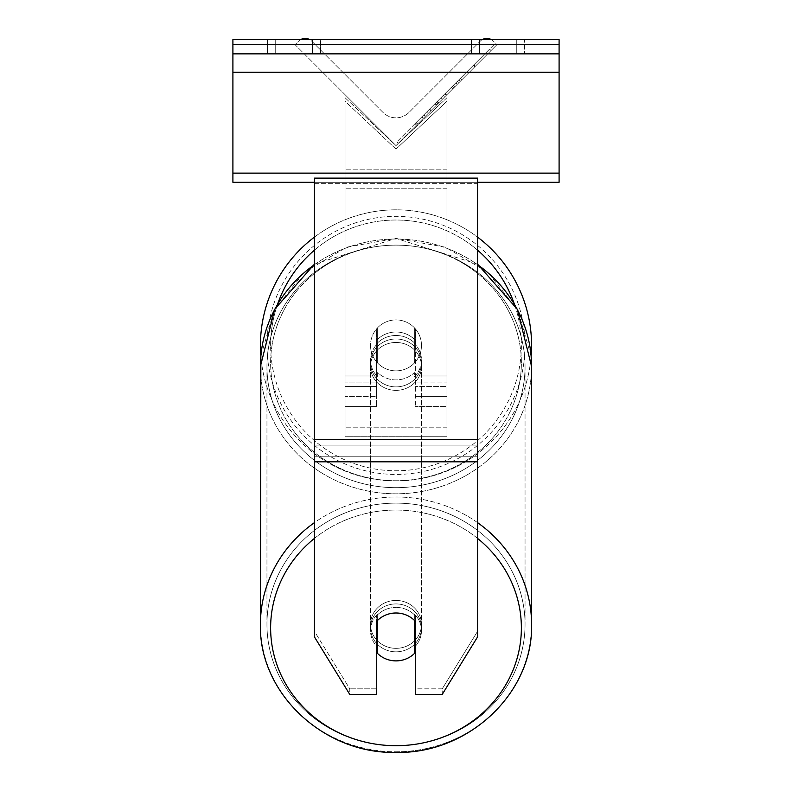 <?xml version="1.0" encoding="UTF-8"?>
<svg xmlns="http://www.w3.org/2000/svg" width="792" height="792" viewBox="0 0 792 792"><rect width="100%" height="100%" fill="white"/><g stroke="black" fill="none" stroke-linecap="round" stroke-linejoin="round"><path stroke-width="0.59" stroke-dasharray="3.96 2.97" d="M415.364 340.382L415.364 343.877A25.483 23.948 180 0 0 396 335.491A25.483 23.948 0 0 1 415.364 343.877L415.364 340.382A25.483 23.948 0 0 0 396 332.006A25.483 23.948 0 0 0 376.636 340.382L376.636 328.828A25.483 25.483 0 0 1 415.364 328.828L415.364 406.553L415.364 328.828A25.483 25.483 0 0 0 376.636 328.828L376.636 375.972L376.636 328.828A25.483 25.483 0 0 1 415.364 328.828L415.364 340.382A25.483 23.948 180 0 0 396 332.006A25.483 23.948 0 0 0 377.655 339.332L377.655 343.51A25.483 23.948 0 0 0 370.517 360.132A25.483 23.948 0 0 0 377.655 376.754L377.655 372.567A25.483 23.948 0 0 0 396 379.893A25.483 23.948 0 0 0 414.345 372.567L414.345 376.754A25.483 23.948 0 0 0 421.483 360.132A25.483 23.948 0 0 0 414.345 343.51L414.345 339.332A25.483 23.948 0 0 0 396 332.006A25.483 23.948 180 0 0 377.655 339.332L377.655 343.51A25.483 23.948 180 0 0 370.517 360.132A25.483 23.948 180 0 0 377.655 376.754L377.655 372.567A25.483 23.948 180 0 0 396 379.893A25.483 23.948 180 0 0 414.345 372.567L414.345 376.754A25.483 23.948 180 0 0 421.483 360.132A25.483 23.948 180 0 0 414.345 343.51L414.345 339.332A25.483 23.948 180 0 0 396 332.006A25.483 23.948 180 0 0 376.636 340.382L376.636 343.877A25.483 23.948 180 0 1 396 335.491A25.483 23.948 0 0 0 376.636 343.877L376.636 406.553L376.636 375.972L345.035 375.972L345.035 97.713L345.035 101.208L345.035 97.713L396 145.609L345.035 94.644L345.035 406.553L345.035 101.208L396 149.094L396 145.609L345.035 94.644L345.035 396.356L345.035 97.713L396 145.609L345.035 94.644L345.035 406.553L345.035 101.208L396 149.094L396 145.609L345.035 94.644L345.035 375.972L376.636 375.972L345.035 375.972L376.636 375.972L376.636 396.356L345.035 396.356L376.636 396.356L376.636 382.952L345.035 382.952L376.636 382.952L376.636 340.382L376.636 406.553L376.636 328.828A25.483 25.483 0 0 1 415.364 328.828L415.364 340.382M300.663 39.6A9.177 9.177 0 0 0 298.693 41.095L295.089 44.698L396 145.609L446.965 94.644L396 145.609L446.965 94.644L396 145.609L446.965 94.644L446.965 396.356L446.965 97.713L396 145.609L446.965 94.644L446.965 375.972L446.965 94.644L396 145.609L446.965 94.644L446.965 436.719L345.035 436.719L345.035 178.695L345.035 436.719L446.965 436.719L446.965 178.695L446.965 427.195L345.035 427.195L446.965 427.195L446.965 436.719L446.965 94.644L446.965 406.553L446.965 101.208L396 149.094L446.965 101.208L446.965 97.713L396 145.609L345.035 94.644L345.035 169.171L345.035 94.644L396 145.609L345.035 94.644L345.035 169.171L345.035 94.644L396 145.609L496.911 44.698L493.307 41.095A9.177 9.177 0 0 0 480.328 41.095L408.969 112.454A18.345 18.345 0 0 1 383.031 112.454L311.672 41.095A9.177 9.177 0 0 0 298.693 41.095L295.089 44.698L396 145.609L496.911 44.698L493.307 41.095A9.177 9.177 0 0 0 491.337 39.6M446.965 382.952L446.965 97.713L446.965 386.437L415.364 386.437L446.965 386.437L446.965 406.553L415.364 406.553L446.965 406.553L446.965 375.972L446.965 396.356L446.965 382.952L415.364 382.952L446.965 382.952M415.364 615.8L415.364 694.416L442.233 694.416L442.233 688.832L415.364 688.832L415.364 694.416L415.364 615.8L415.364 688.832L442.233 688.832L477.546 631.363L477.546 178.121L314.454 178.121L314.454 445.074L314.454 178.121L314.454 183.695L477.546 183.695L477.546 178.121L477.546 183.695L314.454 183.695L314.454 636.946L314.454 456.222L314.454 631.363L349.767 688.832L349.767 694.416L314.454 636.946L314.454 631.363L349.767 688.832L349.767 694.416L376.636 694.416L376.636 621.383A25.483 23.948 180 0 1 396 612.998A25.483 23.948 180 0 1 415.364 621.383L415.364 615.8A25.483 23.948 180 0 0 396 607.414A25.483 23.948 0 0 1 415.364 615.8M477.546 439.491L477.546 183.695L477.546 636.946L442.233 694.416L442.233 688.832L477.546 631.363L477.546 636.946L477.546 439.491L314.454 439.491M376.636 688.832L349.767 688.832L376.636 688.832L376.636 615.8A25.483 23.948 180 0 1 396 607.414A25.483 23.948 0 0 0 376.636 615.8L376.636 688.832M312.414 39.6L312.414 53.866L320.572 53.866L267.567 53.866L312.414 53.866L312.414 39.6L320.572 39.6L320.572 53.866L320.572 39.6L267.567 39.6L275.725 39.6L275.725 53.866L312.414 53.866L312.414 39.6L275.725 39.6L275.725 53.866L267.567 53.866L312.414 53.866L312.414 39.6L267.567 39.6L275.725 39.6L275.725 53.866L275.725 39.6L312.414 39.6M516.275 39.6L516.275 53.866L471.428 53.866L524.433 53.866L479.586 53.866L479.586 39.6L524.433 39.6L524.433 53.866L524.433 39.6L516.275 39.6L516.275 53.866L479.586 53.866L479.586 39.6L516.275 39.6L516.275 53.866L516.275 39.6L524.433 39.6L471.428 39.6L516.275 39.6M559.093 39.6L232.907 39.6L232.907 182.309L232.907 39.6L232.907 182.309L559.093 182.309L232.907 182.309L559.093 182.309L559.093 53.866L232.907 53.866L559.093 53.866L559.093 39.6L232.907 39.6L559.093 39.6L559.093 182.309L559.093 39.6M260.429 345.391A135.571 135.571 0 0 0 396 480.962A135.571 135.571 0 0 0 531.571 345.391A135.571 135.571 0 0 0 396 209.831A135.571 135.571 0 0 0 260.429 345.391A135.571 135.571 0 0 1 396 209.831A135.571 135.571 0 0 1 531.571 345.391M314.454 264.142L396 238.402L445.282 247.154L487.862 272.26L517.879 310.335L531.135 356.202A135.571 135.571 0 0 1 396 480.962A135.571 135.571 0 0 1 260.865 356.202L274.121 310.335L304.138 272.26L346.718 247.154L396 238.402L477.546 264.142M421.483 345.391A25.483 25.483 0 0 1 396 370.874A25.483 25.483 0 0 1 370.517 345.391A25.483 25.483 0 0 0 377.655 363.082L377.655 327.71A25.483 25.483 0 0 0 377.655 363.082L377.655 327.71A25.483 25.483 0 0 1 414.345 327.71L414.345 363.082A25.483 25.483 0 0 1 377.655 363.082A25.483 25.483 0 0 0 421.483 345.391A25.483 25.483 0 0 1 396 370.874A25.483 25.483 0 0 1 370.517 345.391A25.483 25.483 0 0 1 396 319.909A25.483 25.483 0 0 1 421.483 345.391A25.483 25.483 0 0 0 414.345 327.71L414.345 363.082A25.483 25.483 0 0 0 414.345 327.71A25.483 25.483 0 0 0 370.517 345.391A25.483 25.483 0 0 1 396 319.909A25.483 25.483 0 0 1 421.483 345.391A25.483 25.483 0 0 1 396 370.874A25.483 25.483 0 0 1 370.517 345.391A25.483 25.483 0 0 1 396 319.909A25.483 25.483 0 0 1 421.483 345.391A25.483 25.483 0 0 1 396 370.874A25.483 25.483 0 0 1 370.517 345.391A25.483 25.483 0 0 1 396 319.909A25.483 25.483 0 0 1 421.483 345.391M414.345 363.082L414.345 327.71L414.345 363.082M377.655 327.71L377.655 363.082L377.655 327.71M314.454 237.095A135.571 135.571 0 0 1 477.546 237.095A135.571 135.571 0 0 0 314.454 237.095M266.953 345.391A129.046 129.046 0 0 1 396 216.355A129.046 129.046 0 0 1 525.047 345.391A129.046 129.046 0 0 1 396 474.438A129.046 129.046 0 0 1 266.953 345.391A129.046 129.046 0 0 1 396 216.355A129.046 129.046 0 0 1 525.047 345.391A129.046 129.046 0 0 1 396 474.438A129.046 129.046 0 0 1 266.953 345.391M415.364 646.232A25.483 23.948 180 0 0 421.483 630.67A25.483 23.948 180 0 0 414.345 614.048L414.345 620.324A25.483 23.948 0 0 0 396 612.998A25.483 23.948 0 0 0 377.655 620.324L377.655 653.558A25.483 23.948 0 0 0 396 660.884A25.483 23.948 0 0 0 414.345 653.558L414.345 647.282A25.483 23.948 0 0 0 421.483 630.67A25.483 23.948 0 0 0 414.345 614.048L414.345 647.282M396 651.826A25.483 23.948 0 0 0 421.483 627.878A25.483 23.948 0 0 0 396 603.93A25.483 23.948 0 0 0 370.517 627.878A25.483 23.948 0 0 0 396 651.826A25.483 23.948 180 0 0 421.483 627.878A25.483 23.948 180 0 0 396 603.93A25.483 23.948 180 0 0 370.517 627.878A25.483 23.948 180 0 0 396 651.826M396 386.872A25.483 23.948 0 0 0 421.483 362.924A25.483 23.948 0 0 0 396 338.976A25.483 23.948 0 0 0 370.517 362.924A25.483 23.948 0 0 0 396 386.872A25.483 23.948 180 0 0 421.483 362.924A25.483 23.948 180 0 0 396 338.976A25.483 23.948 180 0 0 370.517 362.924A25.483 23.948 180 0 0 396 386.872M377.655 647.282L377.655 614.048A25.483 23.948 0 0 0 370.517 630.67A25.483 23.948 0 0 0 377.655 647.282L377.655 614.048A25.483 23.948 180 0 0 370.517 630.67A25.483 23.948 180 0 0 376.636 646.232M396 390.357A25.483 23.948 0 0 0 421.483 366.409A25.483 23.948 0 0 0 396 342.461A25.483 23.948 0 0 0 370.517 366.409A25.483 23.948 0 0 0 396 390.357A25.483 23.948 180 0 0 421.483 366.409A25.483 23.948 180 0 0 396 342.461A25.483 23.948 180 0 0 370.517 366.409A25.483 23.948 180 0 0 396 390.357M396 600.445A25.483 23.948 180 0 1 421.483 624.393A25.483 23.948 180 0 1 396 648.341A25.483 23.948 180 0 1 370.517 624.393A25.483 23.948 180 0 1 396 600.445A25.483 23.948 0 0 1 421.483 624.393A25.483 23.948 0 0 1 396 648.341A25.483 23.948 0 0 1 370.517 624.393A25.483 23.948 0 0 1 396 600.445M396 745.658A129.046 121.265 180 0 1 266.953 624.393A129.046 121.265 180 0 1 396 503.128A129.046 121.265 180 0 1 525.047 624.393A129.046 121.265 180 0 1 396 745.658A129.046 121.265 0 0 1 266.953 624.393A129.046 121.265 0 0 1 396 503.128A129.046 121.265 0 0 1 525.047 624.393A129.046 121.265 0 0 1 396 745.658M396 245.144A129.046 121.265 0 0 0 266.953 366.409A129.046 121.265 0 0 0 396 487.674A129.046 121.265 0 0 0 525.047 366.409A129.046 121.265 0 0 0 396 245.144A129.046 121.265 180 0 0 266.953 366.409A129.046 121.265 180 0 0 396 487.674A129.046 121.265 180 0 0 525.047 366.409A129.046 121.265 180 0 0 396 245.144A125.374 117.82 0 0 0 270.626 362.924A125.374 117.82 0 0 0 396 480.734A125.374 117.82 0 0 0 521.374 362.924A125.374 117.82 0 0 0 396 245.104A125.374 117.82 180 0 0 270.626 362.924A125.374 117.82 180 0 0 396 480.734A125.374 117.82 180 0 0 521.374 362.924A125.374 117.82 180 0 0 396 245.104M559.093 53.866L232.907 53.866M477.546 182.309L314.454 182.309M479.586 39.6L479.586 53.866L479.586 39.6M345.035 178.695L345.035 436.719L345.035 178.695L446.965 178.695L345.035 178.695M494.119 44.599L396.881 141.847L494.119 44.599L495.564 46.045L398.327 143.283L495.564 46.045M396.881 141.847L398.327 143.283M491.04 50.569L425.324 116.285L491.04 50.569L489.595 49.134L467.122 71.597L468.567 73.042L467.122 71.597L423.878 114.85L425.324 116.285L423.878 114.85L425.324 116.285L423.878 114.85L467.122 71.597L468.567 73.042L467.122 71.597L489.595 49.134L467.122 71.597L468.567 73.042L467.122 71.597L489.595 49.134L491.04 50.569M476.467 65.142L416.493 125.116L476.467 65.142L475.022 63.706L445.035 93.684L415.058 123.671L416.493 125.116M465.082 76.527L417.592 124.017L475.309 66.3L465.082 76.527L463.637 75.091L473.873 64.855L475.309 66.3L442.441 99.168L475.309 66.3L453.895 87.714L475.309 66.3L473.873 64.855L416.156 122.572L417.592 124.017L416.156 122.572L473.873 64.855L475.309 66.3L473.873 64.855L463.637 75.091L465.082 76.527M441.045 100.564L417.651 123.958L441.045 100.564L439.6 99.129L416.206 122.522L417.651 123.958L416.206 122.522L457.39 81.329L458.835 82.774L457.39 81.329L473.873 64.855L475.309 66.3L473.873 64.855L416.206 122.522L417.651 123.958L416.206 122.522L473.873 64.855L416.206 122.522L417.651 123.958L416.206 122.522L439.6 99.129M482.298 39.6A9.177 9.177 0 0 0 480.328 41.095L408.969 112.454A18.345 18.345 0 0 1 383.031 112.454L311.672 41.095A9.177 9.177 0 0 0 309.702 39.6M436.768 104.841L474.824 66.785L417.047 124.562L436.768 104.841L435.333 103.396L473.388 65.34L415.602 123.126L417.047 124.562L415.602 123.126L421.869 116.85L423.314 118.295M421.869 116.85L435.333 103.396M473.388 65.34L474.824 66.785L457.33 84.279L474.824 66.785L473.388 65.34L455.885 82.843L473.388 65.34L474.824 66.785L473.388 65.34M455.885 82.843L457.33 84.279L455.885 82.843M453.242 85.486L454.677 86.932M434.986 103.742L451.272 87.447L452.717 88.892L436.432 105.178L452.717 88.892L451.272 87.447L434.986 103.742L436.432 105.178M438.659 102.95L446.312 95.297L438.659 102.95L437.214 101.515L429.63 109.088L431.076 110.534L429.63 109.088L444.876 93.852L446.312 95.297L444.876 93.852L437.214 101.515M415.058 123.671L427.076 111.642L428.522 113.088M427.076 111.642L436.392 102.336L437.827 103.782M436.392 102.336L429.63 109.088L431.076 110.534M429.63 109.088L460.439 78.279L461.885 79.725M460.439 78.279L453.44 85.288L454.885 86.724M453.44 85.288L462.003 76.715L463.449 78.16M462.003 76.715L475.022 63.706M441.005 97.723L442.441 99.168M473.873 64.855L475.309 66.3L473.873 64.855L452.45 86.269L473.873 64.855L475.309 66.3L473.873 64.855M452.45 86.269L453.895 87.714M458.964 79.764L460.399 81.21M467.122 71.597L468.567 73.042L467.122 71.597L423.878 114.85L467.122 71.597M437.758 103.851L444.777 96.832L437.758 103.851L436.323 102.406L429.472 109.256L443.332 95.386L444.777 96.832L443.332 95.386L436.323 102.406M429.472 109.256L430.907 110.702L429.472 109.256M446.965 375.972L415.364 375.972L446.965 375.972M376.636 386.437L345.035 386.437L376.636 386.437M477.546 456.222L314.454 456.222L477.546 456.222M477.546 445.074L314.454 445.074L477.546 445.074M477.546 461.805L314.454 461.805M559.093 44.698L232.907 44.698M559.093 173.131L232.907 173.131M559.093 72.221L232.907 72.221M277.695 303.9A125.374 125.374 0 0 0 270.626 345.391A125.374 125.374 0 0 1 396 220.018A125.374 125.374 0 0 1 521.374 345.391A125.374 125.374 0 0 1 396 470.775A125.374 125.374 0 0 1 270.626 345.391A125.374 125.374 0 0 0 396 470.775A125.374 125.374 0 0 0 514.305 303.9M477.546 250.163A125.374 125.374 0 0 0 314.454 250.163M314.454 538.392A125.374 117.82 0 0 1 396 510.068A125.374 117.82 180 0 1 521.374 627.878A125.374 117.82 180 0 1 396 745.698A125.374 117.82 180 0 1 270.626 627.878A125.374 117.82 180 0 1 396 510.068A125.374 117.82 0 0 1 477.546 538.392M396 751.786A135.571 127.393 0 0 0 531.571 624.393A135.571 127.393 0 0 0 396 497A135.571 127.393 0 0 0 260.429 624.393A135.571 127.393 0 0 0 396 751.786A135.571 127.393 180 0 0 531.571 624.393L531.571 366.409A135.571 127.393 180 0 1 396 493.802A135.571 127.393 180 0 1 260.429 366.409A135.571 127.393 180 0 1 396 239.016A135.571 127.393 180 0 1 531.571 366.409A135.571 127.393 0 0 1 396 493.802A135.571 127.393 0 0 1 260.429 366.409L260.429 624.393A135.571 127.393 180 0 0 396 751.786M477.546 522.621A135.571 127.393 180 0 0 396 497A135.571 127.393 180 0 0 314.454 522.621M314.454 264.637A135.571 127.393 0 0 1 396 239.016A135.571 127.393 0 0 1 477.546 264.637M446.965 169.171L345.035 169.171L446.965 169.171M446.965 188.219L345.035 188.219L446.965 188.219M435.491 103.237L436.937 104.673M437.382 101.346L438.817 102.792M436.639 102.089L438.075 103.534M436.471 102.257L437.917 103.693L436.491 102.237M445.203 93.525L446.648 94.961M445.035 93.684L446.48 95.129L445.035 93.684M444.876 93.852L446.312 95.297M446.965 396.356L415.364 396.356L446.965 396.356M376.636 406.553L345.035 406.553L376.636 406.553M471.428 39.6L471.428 53.866L471.428 39.6M267.567 39.6L267.567 53.866L267.567 39.6M421.483 630.67L421.483 627.878L421.483 630.67M421.483 362.924L421.483 360.132L421.483 362.924M370.517 362.924L370.517 360.132L370.517 362.924M370.517 630.67L370.517 627.878L370.517 630.67M421.483 366.409L421.483 624.393L421.483 366.409M266.953 366.409L266.953 624.393L266.953 366.409M525.047 366.409L525.047 624.393L525.047 366.409M370.517 366.409L370.517 624.393L370.517 366.409"/><path stroke-width="1.19" d="M531.571 345.391A135.571 135.571 0 0 0 477.546 237.095A135.571 135.571 0 0 1 531.135 356.202L531.571 366.409A135.571 127.393 0 0 0 477.546 264.637M314.454 522.621A135.571 127.393 180 0 0 260.429 624.393L260.865 356.202A135.571 135.571 0 0 1 314.454 237.095A135.571 135.571 0 0 0 260.429 345.391M376.636 621.383A25.483 23.948 0 0 1 396 612.998A25.483 23.948 0 0 1 415.364 621.383L415.364 694.416L442.233 694.416L477.546 636.946L477.546 178.121L314.454 178.121L314.454 636.946L349.767 694.416L376.636 694.416L376.636 621.383M396 612.998A25.483 23.948 180 0 0 377.655 620.324L377.655 653.558A25.483 23.948 180 0 0 396 660.884A25.483 23.948 180 0 0 414.345 653.558L414.345 620.324A25.483 23.948 180 0 0 396 612.998M376.636 646.232A25.483 23.948 180 0 0 377.655 647.282M414.345 647.282A25.483 23.948 180 0 0 415.364 646.232M559.093 39.6L232.907 39.6L232.907 53.866L559.093 53.866L559.093 39.6M559.093 53.866L559.093 182.309L477.546 182.309M314.454 182.309L232.907 182.309L232.907 53.866M491.337 39.6A9.177 9.177 0 0 0 482.298 39.6M309.702 39.6A9.177 9.177 0 0 0 300.663 39.6M514.305 303.9A125.374 125.374 0 0 0 477.546 250.163M314.454 250.163A125.374 125.374 0 0 0 277.695 303.9M477.546 461.805L314.454 461.805M477.546 439.491L314.454 439.491M477.546 538.392A125.374 117.82 0 0 1 513.602 668.725A125.374 117.82 0 0 1 396 745.698A125.374 117.82 0 0 1 278.398 668.725A125.374 117.82 0 0 1 314.454 538.392M314.454 264.142L274.715 309.217L260.429 366.409A135.571 127.393 0 0 1 314.454 264.637M477.546 264.142L517.285 309.217L531.571 366.409L531.571 624.393C533.392 693.04 468.22 754.182 396 752.4C468.22 754.182 533.392 693.04 531.571 624.393A135.571 127.393 180 0 0 477.546 522.621M559.093 44.698L232.907 44.698M559.093 173.131L232.907 173.131M559.093 72.221L232.907 72.221M396 752.4C323.779 754.182 258.608 693.04 260.429 624.393C258.608 693.04 323.779 754.182 396 752.4"/></g></svg>

